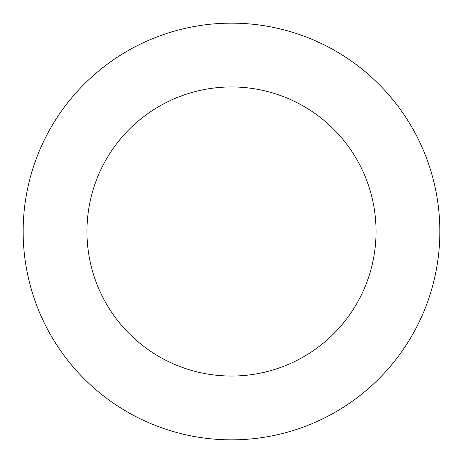 <?xml version="1.0" encoding="UTF-8"?>
<svg xmlns="http://www.w3.org/2000/svg" width="463" height="463" viewBox="0 0 463 463"><rect width="100%" height="100%" fill="white"/><g stroke="black" fill="none" stroke-linecap="round" stroke-linejoin="round"><path stroke-width="0.69" d="M376.043 231.5A144.543 144.543 0 0 1 159.226 356.678A144.543 144.543 0 0 1 159.226 106.322A144.543 144.543 0 0 1 376.043 231.5M439.85 231.5A208.35 208.35 0 0 1 127.325 411.937A208.35 208.35 0 0 1 127.325 51.063A208.35 208.35 0 0 1 439.85 231.5"/></g></svg>
